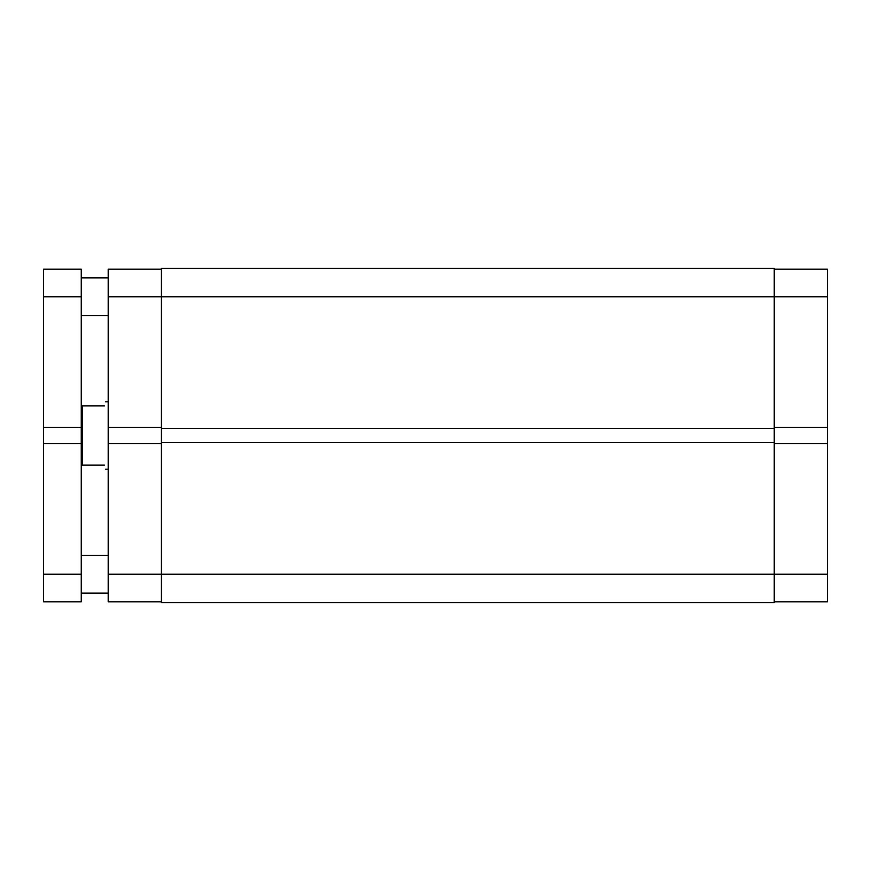 <?xml version="1.0" encoding="UTF-8"?>
<svg xmlns="http://www.w3.org/2000/svg" width="871" height="871" viewBox="0 0 871 871"><rect width="100%" height="100%" fill="white"/><g stroke="black" fill="none" stroke-linecap="round" stroke-linejoin="round"><path stroke-width="1.31" d="M104.433 405.864C105.859 400.529 105.859 400.529 104.433 405.864L82.614 405.864L82.614 465.136L81.264 465.136M104.433 465.136C105.859 470.471 105.859 470.471 104.433 465.136L82.614 465.136M81.264 405.864L82.614 405.864M108.2 555.371L81.264 555.371M108.2 593.086L81.264 593.086M108.2 277.914L81.264 277.914M108.2 315.629L81.264 315.629M81.264 574.229L81.264 601.839L43.55 601.839L43.55 574.229L81.264 574.229L81.264 296.771L43.55 296.771L43.55 269.161L81.264 269.161L81.264 296.771M81.264 427.421L43.55 427.421L43.55 296.771M81.264 443.579L43.55 443.579L43.55 574.229M43.55 427.421L43.55 443.579M774.243 443.579L827.45 443.579L827.45 574.229L161.407 574.229L161.407 602.514L774.243 602.514L774.243 428.499L161.407 428.499L161.407 268.486L774.243 268.486L774.243 296.771L108.2 296.771L108.2 427.421L161.407 427.421M774.243 428.499L774.243 296.771L827.45 296.771L827.45 427.421L774.243 427.421M774.243 442.501L161.407 442.501L161.407 428.499M161.407 601.839L108.2 601.839L108.2 574.229L161.407 574.229L161.407 442.501M827.45 574.229L827.45 601.839L774.243 601.839M774.243 269.161L827.45 269.161L827.45 296.771M827.45 443.579L827.45 427.421M108.2 427.421L108.2 574.229M108.2 296.771L108.2 269.161L161.407 269.161M161.407 443.579L108.2 443.579M108.2 401.825L105.511 401.825M108.2 469.175L105.511 469.175"/></g></svg>
